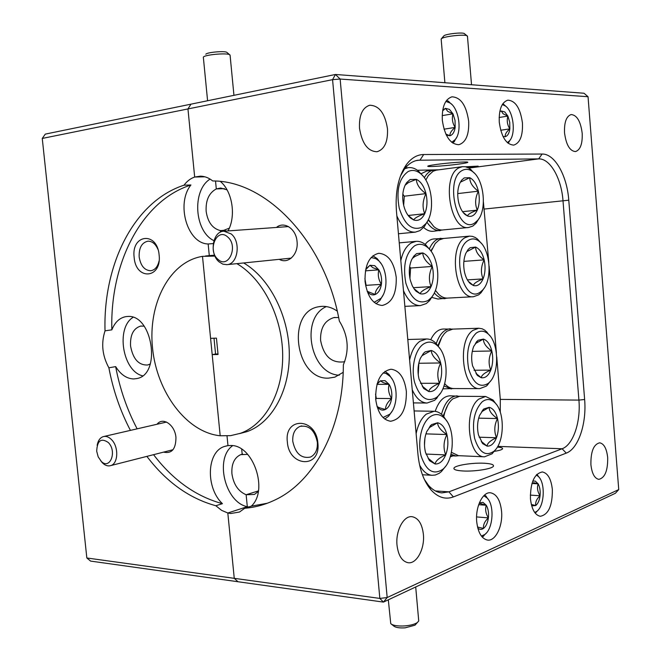 <?xml version="1.0" encoding="UTF-8"?>
<svg xmlns="http://www.w3.org/2000/svg" width="661" height="661" viewBox="0 0 661 661"><rect width="100%" height="100%" fill="white"/><g stroke="black" fill="none" stroke-linecap="round" stroke-linejoin="round"><path stroke-width="0.99" d="M317.875 443.118C316.024 417.256 284.04 416.678 287.353 441.912C288.849 467.03 320.858 468.98 317.875 443.118M317.363 442.292C314.793 430.245 309.009 424.949 300.003 426.386C294.798 428.832 292.385 433.814 292.773 441.333C295.409 453.578 301.333 458.817 310.538 457.048C315.462 454.495 317.734 449.579 317.363 442.292M279.281 259.327C288.105 264.582 298.59 254.345 297.053 241.595C296.211 228.896 284.156 220.791 276.447 227.45M462.874 470.971C456.346 470.549 453.38 469.574 453.983 468.054C455.123 465.336 472.598 462.576 484.207 463.237C490.933 463.625 494.015 464.609 493.428 466.187C492.362 468.889 474.474 471.714 462.874 470.971M338.622 317.478L333.706 317.627C324.559 320.618 320.197 328.22 320.602 340.415C323.659 356.064 331.368 363.211 343.737 361.864L344.745 361.534M239.588 433.599L246.991 431.633C271.754 422.999 289.89 390.808 289.303 353.131C288.799 315.479 269.382 277.876 243.653 262.954M214.594 255.212L212.214 255.369M214.965 256.088L202.497 256.361C169.406 261.649 147.833 303.862 152.534 348.091C156.872 392.345 186.609 432.401 220.196 435.773L212.189 354.618L218.056 354.494L216.444 338.143L210.586 338.341L202.497 256.361L220.196 435.773L230.623 435.649L240.364 433.327C265.16 424.676 283.296 392.312 282.685 354.403C282.148 316.52 262.665 278.661 236.886 263.648M213.28 243.562L208.157 243.975L213.28 243.554L208.157 243.975L209.297 255.642L208.157 243.975C187.336 243.694 175.76 203.679 190.913 184.981C140.967 201.118 109.908 263.747 111.849 329.839L105.033 330.83C103.033 264.383 134.034 201.407 184.022 185.187C187.013 181.164 190.566 178.445 194.673 177.041L187.955 108.933L194.673 177.041L204.902 176.809L194.673 177.041L200.473 176.156C204.786 176.264 208.876 177.867 212.735 180.965C266.259 180.527 325.088 241.141 339.324 321.023C348.198 335.441 349.537 350.033 343.348 364.789C343.373 428.229 313.95 482.183 274.489 500.203C264.871 504.756 254.948 507.45 244.727 508.268L251.287 506.144L267.325 503.244M220.46 181.519C232.474 191.583 236.225 216.097 228.037 230.92M153.559 454.677C173 480.117 195.953 496.452 222.427 503.674C205.546 487.868 206.587 451.967 224.352 446.497L227.971 445.621L227.02 435.954L227.971 445.621L230.879 445.506C253.213 444.787 268.804 490.545 251.287 506.144M244.727 508.268L239.513 512.011L230.772 513.514L227.814 513.002L234.258 578.334L227.814 513.002L247.305 506.681L227.814 513.002L221.6 510.35L215.833 505.739C189.327 498.444 166.341 481.985 146.874 456.379M343.175 372.35L334.846 377.158L328.484 378.15C295.186 379.901 285.932 311.463 318.908 306.712L321.824 306.357C327.137 306.117 332.268 307.695 337.217 311.091M326.36 306.597C299.73 317.966 310.273 374.242 339.25 375.208M465.575 166.795L478.159 166.134L468.426 167.828M458.767 164.11C447.167 165.713 429.295 167.026 427.849 166.374C427.072 166.002 429.939 165.366 436.458 164.449C448.034 162.829 466.344 161.482 467.715 162.135C468.475 162.523 465.493 163.184 458.767 164.11M564.535 132.869C566.138 144.825 569.79 151.055 575.483 151.576C580.358 149.931 582.589 143.834 582.192 133.274C580.622 121.302 576.937 115.064 571.137 114.551C566.345 116.22 564.139 122.326 564.535 132.869M397.021 545.226C398.319 555.496 401.979 561.321 407.994 562.701C416.661 564.304 424.949 548.663 423.379 534.262C422.106 523.859 418.363 518.009 412.167 516.704C403.772 515.316 395.443 530.692 397.021 545.226M590.901 464.584C591.917 473.54 594.553 478.465 598.816 479.349C604.922 477.903 607.88 470.657 607.682 457.61C606.682 448.604 604.014 443.671 599.676 442.812C593.652 444.258 590.727 451.521 590.901 464.584M359.501 128.176C362.013 143.577 367.855 151.427 377.043 151.741C384.528 149.411 388.007 141.776 387.486 128.821C385.041 113.32 379.108 105.463 369.681 105.248C362.385 107.66 358.997 115.303 359.501 128.176M499.278 122.26C501.393 136.967 506.219 144.577 513.762 145.106C520.05 143.032 522.942 135.679 522.446 123.037C520.389 108.28 515.506 100.654 507.788 100.166C501.633 102.29 498.799 109.652 499.278 122.26M365.054 281.479C367.309 296.566 373.011 304.564 382.157 305.456C391.973 303.143 396.666 293.765 396.228 277.323C394.03 262.078 388.214 254.072 378.77 253.295C369.226 255.724 364.649 265.119 365.054 281.479M442.325 120.335C444.721 136.133 450.232 144.255 458.85 144.709C465.931 142.429 469.203 134.604 468.666 121.227C466.336 105.363 460.758 97.225 451.917 96.828C445.002 99.183 441.804 107.024 442.325 120.335M476.721 521.777C478.043 532.675 481.646 538.773 487.529 540.078C495.601 541.409 503.046 525.735 501.559 511.168C500.261 500.162 496.593 494.031 490.545 492.792C482.72 491.644 475.218 507.061 476.721 521.777M530.452 498.832C531.684 509.317 534.98 515.142 540.318 516.291C548.506 514.622 552.522 505.682 552.348 489.479C551.142 478.895 547.804 473.053 542.326 471.954C534.286 473.648 530.329 482.604 530.452 498.832M375.696 399.203C377.563 412.646 382.545 419.991 390.651 421.247C401.376 419.223 406.614 409.258 406.35 391.353C404.524 377.745 399.426 370.375 391.048 369.235C380.596 371.366 375.481 381.356 375.696 399.203M618.737 489.578L615.383 493.28L383.438 602.105L237.985 581.738L234.258 578.334L379.835 598.42L332.566 79.651L187.955 108.933L190.955 104.165L335.449 74.47L584.043 93.251L588.042 96.729L340.134 79.047L387.172 597.544L618.737 489.578L588.042 96.729M247.685 454.38L240.67 454.644C234.283 457.709 231.367 464.072 231.92 473.706C233.498 484.348 238.233 491.363 246.14 494.742L258.41 490.9L246.14 494.742L247.305 506.681L246.14 494.742L254.378 494.445L258.302 491.544M227.054 189.881L220.716 188.013L216.296 188.922L224.443 188.641L216.296 188.922L215.527 181.089L216.296 188.922C208.983 192.872 205.604 200.333 206.149 211.313C207.744 222.146 212.487 228.574 220.361 230.598L222.749 230.714L229.317 228.177M242.182 454.19L241.695 449.224L242.182 454.19M214.007 338.225L215.56 354.015L212.189 354.618M220.51 232.11L220.361 230.598L225.36 230.243L220.361 230.598L220.51 232.11M215.56 354.015L217.998 353.966M453.396 496.915C445.357 499.856 437.83 497.452 430.832 489.694C423.759 481.183 419.454 469.293 417.926 454L396.443 211.173C395.088 191.657 398.426 176.115 406.465 164.531C411.456 157.946 417.198 154.616 423.676 154.525L542.111 154.038C554.744 153.6 567.072 175.661 568.774 200.2L584.63 399.5C586.77 423.453 578.375 448.811 566.262 453.115L453.396 496.915L448.91 491.842L562.114 448.769C573.161 444.927 580.879 421.9 578.92 400.103L562.998 200.729C561.445 178.396 550.159 158.4 538.657 158.88L417.884 160.243C412.819 161.02 408.324 164.011 404.4 169.224L400.45 175.991M497.328 447.109C501.178 447.39 502.914 447.976 502.55 448.869C501.806 449.802 499.08 450.62 494.37 451.323M450.29 456.801L453.033 455.867M438.904 169.803L417.405 170.257M500.27 412.175L500.294 399.393L496.725 356.808M496.411 353.065L489.123 266.218M488.801 262.434L483.406 202.076M424.354 479.432L428.386 485.191C432.484 489.875 436.962 492.437 441.821 492.875L448.91 491.842L435.376 490.941M232.68 445.671C214.437 458.189 224.955 502.401 247.305 506.681L248.71 506.979M379.835 598.42L383.438 602.105L387.172 597.544L379.835 598.42M332.566 79.651L340.134 79.047L335.449 74.47L332.566 79.651M408.126 171.554C399.004 178.272 396.038 190.492 399.236 208.215C404.557 224.641 412.084 231.011 421.801 227.31L425.816 223.715C435.533 212.33 432.327 182.411 420.363 173.488C416.265 170.249 412.183 169.613 408.126 171.554M427.758 220.724L424.379 226.616L419.925 230.623L415.282 232.151C407.837 232.399 401.69 226.987 396.864 215.924M410.084 179.561L406.581 182.725L405.119 185.212C402.483 191.178 402.028 198.027 403.772 205.745C405.168 211.156 407.399 215.23 410.448 217.981L413.695 219.964C418.264 221.369 421.941 219.287 424.701 213.718C427.213 207.827 427.642 201.126 425.973 193.615C424.032 186.245 420.817 181.486 416.314 179.338L410.084 179.561M409.126 216.205L413.695 219.964C414.464 218.171 418.132 216.089 424.701 213.718C422.181 207.397 422.61 200.696 425.973 193.615C419.867 189.31 416.645 184.551 416.314 179.338L408.473 182.543L405.119 185.212M404.755 168.762L408.225 167.663C411.671 167.225 415.042 168.315 418.322 170.959L422.941 176.008M403.673 205.356L404.276 196.21L402.838 194.136M408.159 215.486L424.701 213.718M404.276 196.21L425.973 193.615M507.351 142.619L509.614 140.735C516.067 133.753 513.506 111.676 505.549 106.066L502.319 104.529M502.881 103.661L506.128 106.545M503.038 136.538L505.285 136.687C507.689 135.877 509.218 133.266 509.862 128.854L509.738 122.268L507.888 116.088L504.797 111.949L501.278 110.982L499.757 111.734M505.285 136.687C504.88 134.373 506.409 131.762 509.862 128.854C507.293 124.946 506.632 120.69 507.888 116.088L503.112 113.783L501.278 110.982M510.466 139.545L508.111 143.272M500.683 130.25L509.862 128.854M499.146 117.484L507.888 116.088M430.955 251.106L432.112 248.776M484.199 288.072L481.001 292.782L478.663 294.856L473.466 296.723C455.421 299.483 447.811 246.561 465.146 237.63L469.442 236.142L443.481 238.489L439.119 239.968L435.235 243.479L431.121 251.329M435.401 290.369L438.664 294.319C441.49 296.971 444.432 298.227 447.48 298.103L473.466 296.723M468.401 240.307C450.133 250.345 463.468 305.63 480.564 291.881L482.662 290.022C492.536 280.231 490.545 249.883 479.456 241.513C475.763 238.538 472.078 238.134 468.401 240.307M470.145 247.701L468.137 249.478L465.798 253.361C463.493 259.153 463.113 265.623 464.658 272.77C465.881 277.67 467.798 281.322 470.417 283.718L473.408 285.502C477.432 286.519 480.654 284.321 483.075 278.892C485.281 273.167 485.637 266.821 484.149 259.864C482.423 253.047 479.58 248.784 475.614 247.065L470.145 247.701M470.417 283.718L469.054 281.916L473.408 285.502C473.805 283.453 477.019 281.247 483.075 278.892C480.572 272.786 480.927 266.441 484.149 259.864C478.49 255.898 475.647 251.634 475.614 247.065L466.988 251.544L468.137 249.478M469.442 236.142L472.351 236.349L475.226 237.473L477.44 239.009L481.208 243.215M467.393 279.892L483.075 278.892M463.865 261.384L484.149 259.864M429.782 221.914L428.229 219.807M479.118 218.337L476.11 223.17L472.846 226.054L468.715 227.475C450.116 231.185 441.069 175.636 459.197 167.737L462.419 166.671L436.442 170.133L433.178 171.191L428.369 175.545L425.833 180.065M428.353 219.551L433.781 226.558C436.706 229.094 439.697 230.226 442.754 229.954L468.715 227.475M462.469 170.356C444.002 178.949 457.462 235.316 474.738 222.922L477.68 220.336C487.198 210.058 484.108 179.585 472.673 171.637C469.219 169.059 465.815 168.629 462.469 170.356M464.229 177.892L461.618 180.189L459.825 183.204C457.503 188.823 457.115 195.268 458.676 202.539C460.039 208.017 462.204 212.032 465.179 214.561L467.517 215.965C471.582 217.312 474.838 215.362 477.283 210.124C479.506 204.571 479.869 198.259 478.374 191.178C476.631 184.221 473.755 179.726 469.756 177.693L464.229 177.892M465.179 214.561L463.964 213.073L467.517 215.965C467.938 214.296 471.194 212.346 477.283 210.124C474.78 204.166 475.143 197.854 478.374 191.178C472.681 187.113 469.806 182.618 469.756 177.693L460.684 182.031L461.618 180.189M462.419 166.671L465.344 166.746L468.847 168.059L474.515 173.306M462.56 211.677L477.283 210.124M457.726 193.59L478.374 191.178M443.209 415.918L447.811 405.036M495.659 449.472L492.081 453.81L484.505 456.817C467.996 457.602 463.287 410.101 478.87 399.079L485.612 396.476L459.676 396.286L452.843 398.839L451.364 400.178C447.753 403.97 445.225 409.432 443.779 416.562M451.43 452.331L458.486 455.677L484.505 456.817M482.117 401.871C474.325 410.258 471.822 422.396 474.598 438.309C479.192 452.537 485.661 456.842 493.998 451.207L494.023 451.19C504.624 442.54 505.111 411.952 494.858 402.673C490.735 398.773 486.488 398.5 482.117 401.871M483.827 408.944L479.58 415.389C477.333 421.594 476.969 428.13 478.481 434.979L482.728 443.655L487.033 446.109C490.966 446.398 494.106 443.614 496.469 437.747C498.617 431.633 498.956 425.23 497.502 418.545C495.816 412.051 493.04 408.308 489.165 407.316L483.827 408.944M482.728 443.655L481.266 441.35L487.033 446.109C487.347 443.192 490.487 440.408 496.469 437.747C493.949 431.311 494.296 424.916 497.502 418.545C491.908 414.819 489.123 411.076 489.165 407.316L481.786 411.638L483.356 409.357M485.612 396.476L493.04 400.004L496.312 404.342M479.118 437.194L496.469 437.747M478.671 418.157L497.502 418.545M437.921 345.538L441.077 338.556M490.817 380.703L486.389 386.115L479.787 388.627C462.584 390.213 456.718 340.522 473.028 330.335L478.746 328.236L452.802 329.12L447.001 331.194L444.465 333.491L441.804 337.201L438.326 346.075M444.671 383.628L445.291 384.322C447.943 387.09 450.769 388.503 453.777 388.561L479.787 388.627M476.275 333.078C468.401 340.861 465.865 352.817 468.682 368.962C473.326 383.562 479.861 388.362 488.289 383.355L489.198 382.554C499.509 373.424 498.964 343.009 488.347 334.102C484.389 330.591 480.365 330.252 476.275 333.078M478.002 340.291L473.714 346.405C471.442 352.437 471.07 358.94 472.598 365.921L477.449 375.522L481.233 377.728C485.207 378.323 488.38 375.787 490.768 370.11C492.932 364.161 493.288 357.783 491.817 350.983C490.115 344.348 487.306 340.382 483.398 339.085L478.002 340.291M477.449 375.522L475.994 373.391L481.233 377.728C481.58 375.175 484.753 372.639 490.768 370.11C488.256 363.814 488.603 357.436 491.817 350.983C486.19 347.149 483.389 343.183 483.398 339.085L475.449 343.546M478.746 328.236L482.15 328.79L484.893 330.236L489.941 335.796M474.02 370.251L490.768 370.11M472.268 351.371L491.817 350.983M423.263 344.199C415.017 349.884 410.845 367.995 414.612 382.422C419.818 397.848 427.155 402.838 436.64 397.377L438.185 395.989C448.943 385.908 448.654 355.973 437.722 345.951C433.062 341.514 428.237 340.936 423.263 344.199M440.424 393.237L434.74 400.269L427.039 403.045C420.983 402.673 416.05 398.252 412.241 389.767M409.613 360.038C411.506 351.189 414.926 344.935 419.867 341.283L426.477 338.969C429.857 338.936 433.013 340.374 435.946 343.266L439.896 348.529M425.18 351.834L423.453 353.387L420.338 358.378C417.769 364.822 417.339 371.738 419.033 379.125L423.759 388.536L428.725 391.519C433.186 392.089 436.764 389.337 439.458 383.281C441.903 376.935 442.316 370.16 440.68 362.972C438.788 355.965 435.64 351.801 431.253 350.479L425.18 351.834M423.759 388.536L422.338 386.214L428.725 391.519C429.394 388.734 432.972 385.983 439.458 383.281C436.921 376.572 437.334 369.805 440.68 362.972C434.649 358.931 431.509 354.767 431.253 350.479L422.181 355.585L423.453 353.387M418.248 374.837L418.826 363.071M420.446 383.289L439.458 383.281M418.975 363.261L440.68 362.972M429.658 417.132C421.495 423.453 417.372 441.878 421.115 455.999C426.262 471.012 433.525 475.416 442.903 469.227L443.3 468.872C454.479 459.362 455.388 429.113 444.878 418.661C440.061 413.745 434.988 413.232 429.658 417.132M445.613 466.294L441.432 471.549L439.177 473.317L435.351 475.011L432.063 475.3C427.113 474.829 422.957 471.4 419.595 465.022M416.124 433.69C418 424.701 421.379 418.19 426.262 414.15L434.128 411.274C437.417 411.406 440.441 412.951 443.192 415.901L446.844 421.181M431.559 424.61L426.766 431.526C424.23 438.16 423.8 445.109 425.486 452.355L429.518 460.7L435.07 463.989C439.491 464.204 443.027 461.18 445.688 454.917C448.108 448.381 448.513 441.589 446.902 434.533C445.018 427.675 441.912 423.759 437.565 422.776L431.559 424.61M429.518 460.7L428.146 458.255L435.07 463.989C435.706 460.791 439.243 457.767 445.688 454.917C443.151 448.051 443.548 441.259 446.902 434.533C440.895 430.6 437.789 426.684 437.565 422.776L429.179 427.708L430.666 425.411M424.486 445.25L424.916 438.218M425.981 454.057L445.688 454.917M425.924 433.88L446.902 434.533M414.629 245.793C405.606 253.221 402.681 265.664 405.846 283.123C411.117 299.119 418.562 304.886 428.179 300.433L431.187 297.739C441.35 286.907 439.408 257.104 427.898 247.693C423.519 243.942 419.099 243.314 414.629 245.793M433.277 294.814L429.633 300.565L426.295 303.564L420.322 305.605C413.464 305.564 407.845 300.581 403.474 290.675M400.822 260.641C402.747 251.981 406.218 246.09 411.225 242.951L416.083 241.348C419.528 241.083 422.833 242.331 425.981 245.107L430.319 250.271M416.579 253.634L413.794 256.146L411.663 259.674C409.052 265.846 408.614 272.72 410.332 280.297L412.29 285.792L414.546 289.518L416.116 291.27L420.156 293.732C424.684 294.773 428.311 292.402 431.046 286.618C433.533 280.528 433.947 273.803 432.294 266.433C430.377 259.219 427.188 254.716 422.734 252.923L416.579 253.634M416.116 291.27L414.711 289.212L420.156 293.732C420.883 291.509 424.511 289.138 431.046 286.618C428.518 280.132 428.939 273.398 432.294 266.433C426.221 262.235 423.04 257.732 422.734 252.923L414.951 256.46L412.852 258.03L413.794 256.146M409.927 278.438L410.597 268.027L409.646 266.722M413.315 287.7L431.046 286.618M410.597 268.027L432.294 266.433M382.992 417.521L389.767 414.224C398.087 406.366 398.244 384.471 390.064 376.365L386.065 373.498L383.19 372.837M377.051 406.548L377.803 407.507C380.207 410.093 382.777 410.737 385.512 409.432C388.701 407.573 390.734 403.945 391.609 398.55C392.27 393.08 391.428 388.346 389.089 384.355L385.041 380.662L380.397 380.827L377.15 383.694M377.803 407.507L377.332 406.631C378.687 407.573 381.414 408.506 385.512 409.432C385.479 405.78 387.511 402.161 391.609 398.55C388.718 393.857 387.875 389.131 389.089 384.355L383.165 382.603L380.397 380.827L377.241 384.033L378.009 382.645M384.942 371.342L388.875 374.316L392.27 379.331M392.147 411.134L388.544 416.29L384.743 419.049M375.721 399.459L376.324 398.409L375.539 394.088M376.324 398.409L391.609 398.55M376.96 384.355L389.089 384.355M531.7 505.88L535.724 505.541C538.004 503.69 539.45 500.427 540.054 495.75C540.5 491.016 539.872 487.058 538.161 483.852L535.236 481.059L532.749 481.134M536.889 474.342L539.227 477.44M537.847 510.408L535.261 513.209M534.708 512.482L536.806 511.35C544.532 506.053 545.556 482.894 538.401 476.498L536.278 474.995M531.337 504.467L535.724 505.541C535.245 502.153 536.682 498.89 540.054 495.75C537.509 491.701 536.881 487.735 538.161 483.852L533.559 482.646M530.304 495.114L540.054 495.75M531.948 483.488L538.161 483.852M477.812 528.156C479.63 529.676 481.514 529.775 483.472 528.436C486.05 526.396 487.694 522.876 488.388 517.877C488.909 512.829 488.206 508.623 486.281 505.26L482.976 502.36L479.324 502.963M477.531 527.015L483.472 528.436C483.117 524.76 484.761 521.24 488.388 517.877C485.711 513.564 485.009 509.358 486.281 505.26L479.489 503.294M484.777 494.858L488.347 499.518M486.364 533.03L482.257 537.112M481.406 536.071L484.86 534.46C493.164 528.56 494.618 505.376 487.198 498.047L483.819 495.742M476.581 516.927L488.388 517.877M478.68 504.707L486.281 505.26M451.736 142.313L455.346 139.479C462.146 131.473 459.073 108.974 450.331 103.124L445.861 101.389M446.745 100.175L451.777 104.372M446.299 135.059L449.943 135.761C452.686 134.894 454.429 132.117 455.173 127.424L455.041 120.401L452.967 113.816L449.463 109.396L445.473 108.346L442.705 110.106M445.828 134.067L449.943 135.761C449.695 133.299 451.438 130.514 455.173 127.424C452.463 123.252 451.727 118.716 452.967 113.816L447.704 111.354L445.473 108.346L443.234 110.379M456.536 137.637L452.909 143.189M443.994 129.184L455.173 127.424M442.176 115.609L452.967 113.816M374.109 302.317L380.934 298.351C388.635 289.782 387.239 268.085 378.48 260.566L375.762 258.608L371.143 257.501M372.862 255.832L377.158 258.591L381.033 263.541M367.243 291.559L368.227 292.649C370.466 294.773 372.779 295.393 375.184 294.517C378.423 293.046 380.488 289.658 381.389 284.362C382.058 278.959 381.207 274.117 378.827 269.845L374.713 265.664L369.986 265.276L365.756 269.118M368.227 292.649L367.442 291.41L375.184 294.517C375.184 291.27 377.249 287.882 381.389 284.362C378.48 279.71 377.629 274.877 378.827 269.845L372.837 267.688L369.986 265.276L365.839 269.548L366.607 267.862M383.107 295.013L379.877 300.482L376.026 303.738M365.707 285.982L366.103 285.345L364.897 278.562M366.103 285.345L381.389 284.362M365.426 270.836L378.827 269.845M441.465 38.669L444.043 35.669C446.687 33.876 461.651 32.24 464.171 33.463L464.675 33.876M467.476 36.52L466.939 35.727C463.799 34.215 445.035 36.264 441.755 38.478L441.085 39.131M468.219 167.729L475.813 166.415L465.964 166.886M205.811 54.227C206.703 52.368 223.972 50.748 226.723 52.269L227.202 52.665M230.102 55.433L229.557 54.648C226.153 52.773 204.48 54.797 203.398 57.094L203.315 57.251M217.932 259.319C228.45 269.539 238.828 246.008 227.632 236.944C216.94 226.987 207 250.379 217.932 259.319M231.185 233.944C241.166 241.761 237.943 264.268 226.905 264.664L222.848 264.16L219.064 261.855C209.083 253.824 212.569 231.185 223.905 231.218L231.185 233.944M416.133 623.901L414.968 625.199L405.168 627.834C399.418 628.173 395.617 627.57 393.758 626.017L391.552 624.281M388.313 599.816L390.75 623.654C393.047 625.579 397.806 626.331 405.019 625.901C410.539 625.389 414.629 624.29 417.281 622.612L418.735 620.985L418.636 619.844M100.712 460.791C109.445 471.02 117.617 451.876 108.354 442.556C101.133 437.648 97.241 440.523 96.688 451.207L98.192 456.875L102.058 462.477C104.909 465.451 107.834 466.484 110.833 465.567L173.025 449.711M97.159 445.349C97.977 440.697 99.976 437.805 103.149 436.657C106.033 435.872 108.858 436.888 111.618 439.722C118.823 446.828 118.278 463.551 110.833 465.567M443.82 238.456L433.905 238.927C430.65 239.249 427.733 241.083 425.163 244.413M431.889 297.425L437.962 299.036L447.861 298.086M440.953 238.29C436.169 238.852 432.294 242.372 429.344 248.858M434.302 292.922C437.632 296.88 441.201 298.797 445.01 298.665M436.822 170.084L426.849 170.976L421.131 173.694M423.668 227.475C426.783 230.301 429.981 231.573 433.252 231.292L443.093 229.929M433.897 170.034C430.104 170.612 426.907 173.174 424.304 177.726M427.031 222.327C431.063 228.185 435.483 230.953 440.3 230.623M459.891 396.286L450.158 395.799C443.663 396.088 438.673 401.277 435.186 411.357M457.197 395.848C450.009 396.303 444.779 402.442 441.498 414.282M450.984 454.314L455.974 455.999L458.899 455.693M453.074 329.104L443.258 329.021C438.193 329.327 434.021 332.896 430.724 339.737M442.845 388.842L454.19 388.561M450.298 328.781C444.167 329.277 439.491 334.218 436.268 343.588M443.969 385.933L451.289 388.982M159.127 254.997C157.194 231.053 131.027 234.184 134.15 257.418C135.802 280.768 162.003 278.802 159.127 254.997M157.921 249.304C155.517 243.876 152.195 241.166 147.948 241.182C141.793 242.562 138.868 247.817 139.165 256.955C140.686 265.862 144.552 270.456 150.782 270.737C154.971 270.027 157.723 266.788 159.053 261.021M163.548 452.132C171.761 453.95 175.892 449.075 175.95 437.508C175.033 424.907 162.87 416.537 157.045 424.255M144.139 326.154L140.669 326.088C133.415 328.335 130.043 334.97 130.564 346C132.952 359.006 138.653 365.343 147.659 365.004L150.311 363.963M111.849 329.839C114.89 322.262 119.525 317.867 125.772 316.66L127.243 316.512C152.41 313.38 161.879 374.481 136.877 378.563L133.662 378.951C126.672 378.695 120.674 374.589 115.658 366.615C119.839 388.8 126.995 409.539 137.133 428.84M105.033 330.83C100.976 343.323 102.257 355.651 108.883 367.805L115.658 366.615M133.018 317.363C115.576 328.03 122.632 371.218 142.561 375.812M234.258 578.334L237.985 581.738L90.598 561.09L86.839 557.983L234.258 578.334M42.263 138.438L45.303 134.109L190.955 104.165L187.955 108.933L42.263 138.438L86.839 557.983M108.883 367.805C113.081 390.114 120.261 410.968 130.415 430.385M222.427 503.674L215.833 505.739M210.082 179.081C191.731 190.467 194.408 231.581 213.933 240.654M184.022 185.187L190.913 184.981M566.262 453.115L562.114 448.769L497.766 446.373M468.872 168.076L538.657 158.88L542.111 154.038M423.676 154.525L420.041 160.069L415.909 160.656M500.294 399.393L578.92 400.103L584.63 399.5M568.774 200.2L484.323 209.05M301.771 425.915L300.003 426.386M453.983 468.054L454.066 469.004M334.978 317.42L333.706 317.627M212.264 255.361L205.455 255.989M246.991 431.633L240.364 433.327M320.56 306.456L318.908 306.712M404.4 169.224L406.465 164.531M428.386 485.191L430.832 489.694M405.895 184.254L406.581 182.725M415.282 232.151L398.443 233.763M408.225 167.663L405.3 168.059M409.126 216.213L410.448 217.981M420.363 173.488L418.322 170.959M425.816 223.715L424.379 226.616M504.93 105.62L503.269 103.901M509.614 140.735L508.466 142.867M479.456 241.513L477.44 239.009M482.662 290.022L481.001 292.782M472.673 171.637L470.558 169.199M477.68 220.336L476.11 223.17M493.998 451.207L492.081 453.81M494.858 402.673L493.04 400.004M475.441 343.546L476.862 341.307M488.347 334.102L486.455 331.508M489.198 382.554L487.388 385.214M427.039 403.045L413.398 402.888M426.477 338.969L407.796 339.498M437.722 345.951L435.946 343.266M438.185 395.989L436.458 398.723M432.063 475.3L422.412 474.755M434.128 411.274L414.117 410.944M444.878 418.661L443.192 415.901M443.3 468.872L441.432 471.549M420.322 305.605L404.863 306.365M416.083 241.348L399.244 242.86M427.898 247.693L425.981 245.107M431.187 297.739L429.633 300.565M390.064 376.365L388.875 374.316M389.767 414.224L388.544 416.29M538.401 476.498L537.062 474.515M536.806 511.35L535.294 513.176M487.198 498.047L485.942 495.965M484.86 534.46L483.34 536.36M450.042 102.918L448.406 101.125M455.346 139.479L454.297 141.677M378.48 260.566L377.158 258.591M380.934 298.351L379.877 300.482M464.171 33.463L466.939 35.727M467.434 36.025L471.533 84.748M441.193 39.47L444.886 82.732M226.723 52.269L229.557 54.648M230.061 54.987L233.944 95.333M203.381 57.631L207.587 100.753M226.905 264.664L291.261 258.112M223.905 231.218L288.485 226.583M414.968 625.199L417.281 622.612M418.735 620.985L415.703 586.968M104.033 436.458L166.547 422.065M455.974 455.999L450.604 455.76M141.14 326.013L140.669 326.088M126.383 316.578L125.772 316.66M227.301 445.721L224.352 446.497M242.653 454.099L240.67 454.644"/></g></svg>
